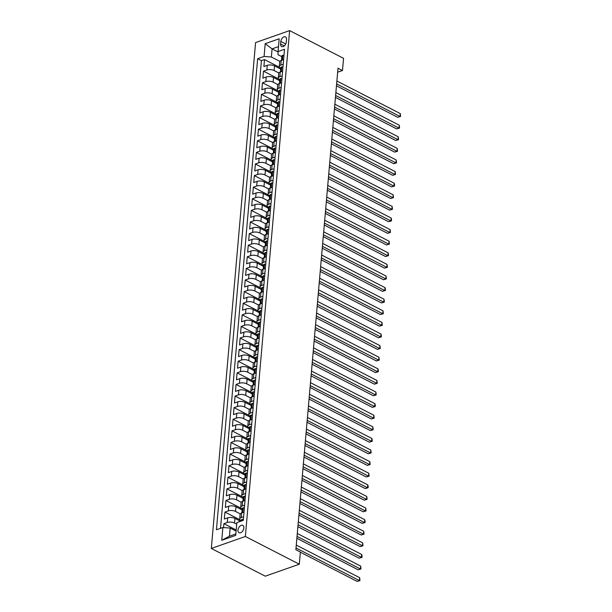 <?xml version="1.0" encoding="UTF-8"?>
<svg xmlns="http://www.w3.org/2000/svg" width="612" height="612" viewBox="0 0 612 612"><rect width="100%" height="100%" fill="white"/><g stroke="black" fill="none" stroke-linecap="round" stroke-linejoin="round"><path stroke-width="0.92" d="M243.874 527.995A4.131 2.563 -62.8 0 0 242.819 525.364A4.131 2.563 -62.8 0 0 239.82 526.259A4.131 2.563 -62.8 0 0 237.984 530.068A4.131 2.563 -62.8 0 0 239.04 532.708A4.131 2.563 -62.8 0 0 242.038 531.805A4.131 2.563 -62.8 0 0 243.874 527.995M245.358 536.472L299.299 564.21L265.264 576.183L211.324 548.451L255.579 42.58L289.621 30.6L245.358 536.472L211.324 548.451M280.663 69.064L274.528 65.912A5.164 2.219 -175 0 0 267.253 65.354L263.894 66.54L264.506 59.578L279.577 67.328M278.835 72.973L274.122 70.548A5.164 2.219 -175 0 0 266.847 69.998L263.489 71.176L278.567 78.933M263.489 71.176L262.877 78.137L266.235 76.959A5.164 2.219 -175 0 1 273.51 77.51L279.646 80.669M278.628 92.267L272.501 89.115A5.164 2.219 -175 0 0 265.226 88.564L261.867 89.742L262.472 82.781L277.55 90.538M277.611 103.872L271.483 100.72A5.164 2.219 -175 0 0 264.208 100.161L260.85 101.347L261.462 94.386L276.532 102.135M276.601 115.477L270.466 112.317A5.164 2.219 -175 0 0 263.191 111.766L259.832 112.945L260.444 105.983L275.522 113.74M275.584 127.074L269.456 123.922A5.164 2.219 -175 0 0 262.181 123.372L258.822 124.55L259.427 117.588L274.505 125.345M274.566 138.679L268.438 135.527A5.164 2.219 -175 0 0 261.163 134.969L257.805 136.155L258.417 129.193L273.488 136.943M273.556 150.284L267.421 147.125A5.164 2.219 -175 0 0 260.146 146.574L256.788 147.752L257.4 140.791L272.478 148.548M272.539 161.882L266.411 158.73A5.164 2.219 -175 0 0 259.136 158.179L255.778 159.357L256.382 152.396L271.46 160.153M271.521 173.487L265.394 170.335A5.164 2.219 -175 0 0 258.119 169.776L254.76 170.962L255.372 164.001L270.443 171.75M270.512 185.092L264.376 181.932A5.164 2.219 -175 0 0 257.101 181.381L253.743 182.56L254.355 175.598L269.433 183.355M269.494 196.689L263.367 193.537A5.164 2.219 -175 0 0 256.084 192.987L252.733 194.165L253.337 187.203L268.416 194.96M268.477 208.294L262.349 205.142A5.164 2.219 -175 0 0 255.074 204.584L251.716 205.77L252.328 198.808L267.398 206.558M267.467 219.899L261.332 216.74A5.164 2.219 -175 0 0 254.057 216.189L250.698 217.367L251.31 210.406L266.381 218.163M266.45 231.497L260.314 228.345A5.164 2.219 -175 0 0 253.039 227.794L249.688 228.972L250.293 222.011L265.371 229.768M265.432 243.102L259.304 239.95A5.164 2.219 -175 0 0 252.029 239.391L248.671 240.577L249.275 233.616L264.353 241.365M264.415 254.707L258.287 251.547A5.164 2.219 -175 0 0 251.012 250.997L247.653 252.175L248.265 245.213L263.336 252.97M263.405 266.304L257.269 263.152A5.164 2.219 -175 0 0 249.994 262.602L246.636 263.78L247.248 256.818L262.326 264.575M262.387 277.909L256.26 274.757A5.164 2.219 -175 0 0 248.985 274.199L245.626 275.385L246.231 268.423L261.309 276.173M261.37 289.514L255.242 286.355A5.164 2.219 -175 0 0 247.967 285.804L244.609 286.982L245.221 280.021L260.291 287.778M260.36 301.112L254.225 297.96A5.164 2.219 -175 0 0 246.95 297.409L243.591 298.587L244.203 291.626L259.281 299.383M259.343 312.717L253.215 309.565A5.164 2.219 -175 0 0 245.94 309.006L242.582 310.192L243.186 303.231L258.264 310.98M258.325 324.322L252.198 321.162A5.164 2.219 -175 0 0 244.922 320.612L241.564 321.79L242.176 314.828L257.247 322.585M257.315 335.919L251.18 332.767A5.164 2.219 -175 0 0 243.905 332.217L240.547 333.395L241.159 326.433L256.237 334.19M256.298 347.524L250.17 344.372A5.164 2.219 -175 0 0 242.895 343.814L239.537 345L240.141 338.038L255.219 345.788M255.28 359.129L249.153 355.97A5.164 2.219 -175 0 0 241.878 355.419L238.519 356.597L239.131 349.636L254.202 357.393M254.271 370.727L248.135 367.575A5.164 2.219 -175 0 0 240.86 367.024L237.502 368.202L238.114 361.241L253.184 368.998M253.253 382.332L247.118 379.18A5.164 2.219 -175 0 0 239.843 378.621L236.492 379.807L237.096 372.846L252.175 380.595M252.236 393.937L246.108 390.777A5.164 2.219 -175 0 0 238.833 390.227L235.475 391.405L236.079 384.443L251.157 392.2M251.226 405.534L245.091 402.382A5.164 2.219 -175 0 0 237.816 401.832L234.457 403.01L235.069 396.048L250.14 403.805M250.209 417.139L244.073 413.987A5.164 2.219 -175 0 0 236.798 413.429L233.44 414.615L234.052 407.653L249.13 415.403M249.191 428.744L243.063 425.585A5.164 2.219 -175 0 0 235.788 425.034L232.43 426.212L233.034 419.251L248.112 427.008M248.174 440.342L242.046 437.19A5.164 2.219 -175 0 0 234.771 436.639L231.412 437.817L232.025 430.856L247.095 438.613M247.164 451.947L241.029 448.795A5.164 2.219 -175 0 0 233.753 448.236L230.395 449.422L231.007 442.461L246.085 450.21M246.146 463.552L240.019 460.392A5.164 2.219 -175 0 0 232.744 459.842L229.385 461.02L229.99 454.058L245.068 461.815M245.129 475.149L239.001 471.997A5.164 2.219 -175 0 0 231.726 471.447L228.368 472.625L228.98 465.663L244.05 473.42M244.119 486.754L237.984 483.602A5.164 2.219 -175 0 0 230.709 483.044L227.35 484.23L227.962 477.268L243.041 485.018M243.102 498.359L236.974 495.2A5.164 2.219 -175 0 0 229.699 494.649L226.341 495.827L226.945 488.866L242.023 496.623M242.084 509.957L235.957 506.805A5.164 2.219 -175 0 0 228.681 506.254L225.323 507.432L225.935 500.471L241.006 508.228M240.554 521.294L234.939 518.41A5.164 2.219 -175 0 0 227.664 517.851L224.306 519.037L224.918 512.076L239.988 519.825M337.648 72.224L342.49 70.518L338 68.207L295.871 549.714L300.362 552.024L299.299 564.21M280.824 41.455L280.602 44.01A4.001 2.486 -62.8 0 0 281.619 46.558A4.001 2.486 -62.8 0 0 284.526 45.693A4.001 2.486 -62.8 0 0 286.301 41.998L286.531 39.451A4.001 2.486 -62.8 0 0 285.506 36.896A4.001 2.486 -62.8 0 0 282.599 37.76A4.001 2.486 -62.8 0 0 280.824 41.455L285.743 43.98M278.055 51.966L272.072 48.883L271.361 57.008L264.086 56.457L257.644 58.721L216.434 529.778L222.875 527.513L221.758 540.281L235.742 535.355L236.859 522.594L243.293 520.33L284.511 49.266L278.07 51.53L277.986 54.675L281.75 56.61M264.086 56.457L265.203 43.689L279.187 38.77L278.07 51.53M236.722 524.17L234.534 523.046L234.939 518.41M240.264 513.873L235.551 511.448L235.957 506.805M241.281 502.268L236.569 499.843L236.974 495.2M242.291 490.663L237.578 488.238L237.984 483.602M243.308 479.066L238.596 476.641L239.001 471.997M244.326 467.461L239.613 465.036L240.019 460.392M245.335 455.856L240.623 453.431L241.029 448.795M246.353 444.258L241.641 441.833L242.046 437.19M247.37 432.653L242.658 430.228L243.063 425.585M248.38 421.048L243.668 418.623L244.073 413.987M249.398 409.451L244.685 407.026L245.091 402.382M250.415 397.846L245.703 395.421L246.108 390.777M251.425 386.241L246.713 383.816L247.118 379.18M252.442 374.643L247.73 372.218L248.135 367.575M253.46 363.038L248.747 360.613L249.153 355.97M254.477 351.433L249.757 349.008L250.17 344.372M255.487 339.836L250.775 337.411L251.18 332.767M256.505 328.231L251.792 325.806L252.198 321.162M257.522 316.626L252.81 314.201L253.215 309.565M258.532 305.028L253.819 302.603L254.225 297.96M259.549 293.423L254.837 290.998L255.242 286.355M260.567 281.818L255.854 279.393L256.26 274.757M261.576 270.221L256.864 267.796L257.269 263.152M262.594 258.616L257.882 256.191L258.287 251.547M263.611 247.011L258.899 244.586L259.304 239.95M264.621 235.413L259.909 232.988L260.314 228.345M265.639 223.808L260.926 221.383L261.332 216.74M266.656 212.203L261.944 209.778L262.349 205.142M267.673 200.606L262.953 198.181L263.367 193.537M268.683 189.001L263.971 186.576L264.376 181.932M269.701 177.396L264.988 174.971L265.394 170.335M270.718 165.798L266.006 163.373L266.411 158.73M271.728 154.193L267.016 151.768L267.421 147.125M272.745 142.588L268.033 140.163L268.438 135.527M273.763 130.991L269.05 128.566L269.456 123.922M274.773 119.386L270.06 116.961L270.466 112.317M275.79 107.781L271.078 105.356L271.483 100.72M276.808 96.183L272.095 93.758L272.501 89.115M277.817 84.578L273.105 82.153L273.51 77.51M264.506 59.578L261.423 60.664L220.504 528.347M234.534 523.046A5.164 2.219 5 0 0 227.259 522.495L223.9 523.681L223.564 527.567M224.918 512.076L228.276 510.89A5.164 2.219 5 0 1 235.551 511.448M225.935 500.471L229.286 499.293A5.164 2.219 5 0 1 236.569 499.843M226.945 488.866L230.303 487.688A5.164 2.219 5 0 1 237.578 488.238M227.962 477.268L231.321 476.082A5.164 2.219 5 0 1 238.596 476.641M228.98 465.663L232.338 464.485A5.164 2.219 5 0 1 239.613 465.036M229.99 454.058L233.348 452.88A5.164 2.219 5 0 1 240.623 453.431M231.007 442.461L234.365 441.275A5.164 2.219 5 0 1 241.641 441.833M232.025 430.856L235.383 429.678A5.164 2.219 5 0 1 242.658 430.228M233.034 419.251L236.393 418.072A5.164 2.219 5 0 1 243.668 418.623M234.052 407.653L237.41 406.467A5.164 2.219 5 0 1 244.685 407.026M235.069 396.048L238.428 394.87A5.164 2.219 5 0 1 245.703 395.421M236.079 384.443L239.437 383.265A5.164 2.219 5 0 1 246.713 383.816M237.096 372.846L240.455 371.66A5.164 2.219 5 0 1 247.73 372.218M238.114 361.241L241.472 360.063A5.164 2.219 5 0 1 248.747 360.613M239.131 349.636L242.482 348.457A5.164 2.219 5 0 1 249.757 349.008M240.141 338.038L243.5 336.852A5.164 2.219 5 0 1 250.775 337.411M241.159 326.433L244.517 325.255A5.164 2.219 5 0 1 251.792 325.806M242.176 314.828L245.534 313.65A5.164 2.219 5 0 1 252.81 314.201M243.186 303.231L246.544 302.045A5.164 2.219 5 0 1 253.819 302.603M244.203 291.626L247.562 290.448A5.164 2.219 5 0 1 254.837 290.998M245.221 280.021L248.579 278.843A5.164 2.219 5 0 1 255.854 279.393M246.231 268.423L249.589 267.237A5.164 2.219 5 0 1 256.864 267.796M247.248 256.818L250.606 255.64A5.164 2.219 5 0 1 257.882 256.191M248.265 245.213L251.624 244.035A5.164 2.219 5 0 1 258.899 244.586M249.275 233.616L252.634 232.43A5.164 2.219 5 0 1 259.909 232.988M250.293 222.011L253.651 220.833A5.164 2.219 5 0 1 260.926 221.383M251.31 210.406L254.668 209.227A5.164 2.219 5 0 1 261.944 209.778M252.328 198.808L255.678 197.622A5.164 2.219 5 0 1 262.953 198.181M253.337 187.203L256.696 186.025A5.164 2.219 5 0 1 263.971 186.576M254.355 175.598L257.713 174.42A5.164 2.219 5 0 1 264.988 174.971M255.372 164.001L258.723 162.815A5.164 2.219 5 0 1 266.006 163.373M256.382 152.396L259.74 151.218A5.164 2.219 5 0 1 267.016 151.768M257.4 140.791L260.758 139.613A5.164 2.219 5 0 1 268.033 140.163M258.417 129.193L261.775 128.007A5.164 2.219 5 0 1 269.05 128.566M259.427 117.588L262.785 116.41A5.164 2.219 5 0 1 270.06 116.961M260.444 105.983L263.803 104.805A5.164 2.219 5 0 1 271.078 105.356M261.462 94.386L264.82 93.2A5.164 2.219 5 0 1 272.095 93.758M262.472 82.781L265.83 81.603A5.164 2.219 5 0 1 273.105 82.153M283.195 64.245L280.832 65.079A5.164 2.219 -175 0 0 279.286 66.479A5.164 2.219 -175 0 0 280.732 68.215M283.608 59.601L281.237 60.435A5.164 2.219 -175 0 0 279.692 61.835L279.286 66.479M282.591 71.206L280.22 72.04A5.164 2.219 -175 0 0 278.674 73.44L278.269 78.076A5.164 2.219 5 0 1 279.814 76.676L282.186 75.842M281.574 82.804L279.21 83.637A5.164 2.219 -175 0 0 277.664 85.037L277.251 89.681A5.164 2.219 5 0 1 278.797 88.281L281.168 87.447M280.556 94.409L278.192 95.243A5.164 2.219 -175 0 0 276.647 96.642L276.242 101.286A5.164 2.219 5 0 1 277.787 99.886L280.151 99.052M279.546 106.014L277.175 106.848A5.164 2.219 -175 0 0 275.63 108.248L275.224 112.883A5.164 2.219 5 0 1 276.769 111.483L279.141 110.65M278.529 117.611L276.157 118.445A5.164 2.219 -175 0 0 274.612 119.845L274.207 124.488A5.164 2.219 5 0 1 275.752 123.089L278.123 122.255M277.511 129.216L275.148 130.05A5.164 2.219 -175 0 0 273.602 131.45L273.197 136.094A5.164 2.219 5 0 1 274.742 134.694L277.106 133.86M276.502 140.821L274.13 141.655A5.164 2.219 -175 0 0 272.585 143.055L272.179 147.691A5.164 2.219 5 0 1 273.725 146.291L276.096 145.457M275.484 152.419L273.113 153.252A5.164 2.219 -175 0 0 271.567 154.652L271.162 159.296A5.164 2.219 5 0 1 272.707 157.896L275.079 157.062M274.467 164.024L272.103 164.858A5.164 2.219 -175 0 0 270.558 166.257L270.152 170.901A5.164 2.219 5 0 1 271.697 169.501L274.061 168.667M273.457 175.629L271.085 176.463A5.164 2.219 -175 0 0 269.54 177.863L269.135 182.498A5.164 2.219 5 0 1 270.68 181.098L273.051 180.265M272.439 187.226L270.068 188.06A5.164 2.219 -175 0 0 268.523 189.46L268.117 194.103A5.164 2.219 5 0 1 269.663 192.704L272.034 191.87M271.422 198.831L269.058 199.665A5.164 2.219 -175 0 0 267.513 201.065L267.107 205.708A5.164 2.219 5 0 1 268.653 204.309L271.017 203.475M270.412 210.436L268.041 211.27A5.164 2.219 -175 0 0 266.495 212.67L266.09 217.306A5.164 2.219 5 0 1 267.635 215.906L269.999 215.072M269.395 222.034L267.023 222.867A5.164 2.219 -175 0 0 265.478 224.267L265.072 228.911A5.164 2.219 5 0 1 266.618 227.511L268.989 226.677M268.377 233.639L266.013 234.472A5.164 2.219 -175 0 0 264.468 235.872L264.055 240.516A5.164 2.219 5 0 1 265.6 239.116L267.972 238.282M267.36 245.244L264.996 246.078A5.164 2.219 -175 0 0 263.451 247.477L263.045 252.113A5.164 2.219 5 0 1 264.591 250.713L266.954 249.88M266.35 256.841L263.979 257.675A5.164 2.219 -175 0 0 262.433 259.075L262.028 263.718A5.164 2.219 5 0 1 263.573 262.318L265.945 261.485M265.333 268.446L262.961 269.28A5.164 2.219 -175 0 0 261.416 270.68L261.01 275.323A5.164 2.219 5 0 1 262.556 273.924L264.927 273.09M264.315 280.051L261.951 280.885A5.164 2.219 -175 0 0 260.406 282.285L260.001 286.921A5.164 2.219 5 0 1 261.546 285.521L263.91 284.687M263.305 291.649L260.934 292.482A5.164 2.219 -175 0 0 259.389 293.882L258.983 298.526A5.164 2.219 5 0 1 260.528 297.126L262.9 296.292M262.288 303.254L259.916 304.087A5.164 2.219 -175 0 0 258.371 305.487L257.966 310.131A5.164 2.219 5 0 1 259.511 308.731L261.882 307.897M261.27 314.859L258.907 315.693A5.164 2.219 -175 0 0 257.361 317.093L256.956 321.728A5.164 2.219 5 0 1 258.501 320.328L260.865 319.495M260.261 326.456L257.889 327.29A5.164 2.219 -175 0 0 256.344 328.69L255.938 333.333A5.164 2.219 5 0 1 257.484 331.933L259.855 331.1M259.243 338.061L256.872 338.895A5.164 2.219 -175 0 0 255.326 340.295L254.921 344.938A5.164 2.219 5 0 1 256.466 343.539L258.838 342.705M258.226 349.666L255.862 350.5A5.164 2.219 -175 0 0 254.317 351.9L253.911 356.536A5.164 2.219 5 0 1 255.456 355.136L257.82 354.302M257.216 361.264L254.844 362.097A5.164 2.219 -175 0 0 253.299 363.497L252.894 368.141A5.164 2.219 5 0 1 254.439 366.741L256.81 365.907M256.198 372.869L253.827 373.702A5.164 2.219 -175 0 0 252.282 375.102L251.876 379.746A5.164 2.219 5 0 1 253.422 378.346L255.793 377.512M255.181 384.474L252.817 385.308A5.164 2.219 -175 0 0 251.272 386.707L250.859 391.343A5.164 2.219 5 0 1 252.404 389.943L254.776 389.11M254.171 396.071L251.8 396.905A5.164 2.219 -175 0 0 250.254 398.305L249.849 402.948A5.164 2.219 5 0 1 251.394 401.548L253.758 400.715M253.154 407.676L250.782 408.51A5.164 2.219 -175 0 0 249.237 409.91L248.832 414.553A5.164 2.219 5 0 1 250.377 413.154L252.748 412.32M252.136 419.281L249.773 420.115A5.164 2.219 -175 0 0 248.22 421.515L247.814 426.151A5.164 2.219 5 0 1 249.359 424.751L251.731 423.917M251.119 430.879L248.755 431.712A5.164 2.219 -175 0 0 247.21 433.112L246.804 437.756A5.164 2.219 5 0 1 248.35 436.356L250.713 435.522M250.109 442.484L247.738 443.317A5.164 2.219 -175 0 0 246.192 444.717L245.787 449.361A5.164 2.219 5 0 1 247.332 447.961L249.704 447.127M249.092 454.089L246.72 454.923A5.164 2.219 -175 0 0 245.175 456.322L244.769 460.958A5.164 2.219 5 0 1 246.315 459.558L248.686 458.725M248.074 465.686L245.71 466.52A5.164 2.219 -175 0 0 244.165 467.92L243.76 472.563A5.164 2.219 5 0 1 245.305 471.163L247.669 470.33M247.064 477.291L244.693 478.125A5.164 2.219 -175 0 0 243.148 479.525L242.742 484.168A5.164 2.219 5 0 1 244.287 482.769L246.659 481.935M246.047 488.896L243.675 489.73A5.164 2.219 -175 0 0 242.13 491.13L241.725 495.766A5.164 2.219 5 0 1 243.27 494.366L245.642 493.532M245.03 500.494L242.666 501.327A5.164 2.219 -175 0 0 241.12 502.727L240.715 507.371A5.164 2.219 5 0 1 242.26 505.971L244.624 505.137M244.02 512.099L241.648 512.933A5.164 2.219 -175 0 0 240.103 514.332L239.697 518.976A5.164 2.219 5 0 1 241.243 517.576L243.614 516.742M279.852 61.376L271.361 57.008M342.49 70.518L343.554 58.339L289.621 30.6M278.498 46.627L272.072 48.883L265.203 43.689M236.11 531.132L230.15 528.072L229.439 536.188L235.865 533.932M261.423 60.664L257.644 58.721M223.9 523.681L236.209 530.007M279.722 79.82A5.164 2.219 5 0 1 278.269 78.076M278.705 91.418A5.164 2.219 5 0 1 277.251 89.681M277.687 103.023A5.164 2.219 5 0 1 276.242 101.286M276.67 114.628A5.164 2.219 5 0 1 275.224 112.883M275.66 126.225A5.164 2.219 5 0 1 274.207 124.488M274.643 137.83A5.164 2.219 5 0 1 273.197 136.094M273.625 149.435A5.164 2.219 5 0 1 272.179 147.691M272.615 161.032A5.164 2.219 5 0 1 271.162 159.296M271.598 172.638A5.164 2.219 5 0 1 270.152 170.901M270.58 184.243A5.164 2.219 5 0 1 269.135 182.498M269.571 195.84A5.164 2.219 5 0 1 268.117 194.103M268.553 207.445A5.164 2.219 5 0 1 267.107 205.708M267.536 219.05A5.164 2.219 5 0 1 266.09 217.306M266.526 230.648A5.164 2.219 5 0 1 265.072 228.911M265.509 242.253A5.164 2.219 5 0 1 264.055 240.516M264.491 253.858A5.164 2.219 5 0 1 263.045 252.113M263.481 265.455A5.164 2.219 5 0 1 262.028 263.718M262.464 277.06A5.164 2.219 5 0 1 261.01 275.323M261.446 288.665A5.164 2.219 5 0 1 260.001 286.921M260.429 300.262A5.164 2.219 5 0 1 258.983 298.526M259.419 311.868A5.164 2.219 5 0 1 257.966 310.131M258.402 323.473A5.164 2.219 5 0 1 256.956 321.728M257.384 335.07A5.164 2.219 5 0 1 255.938 333.333M256.374 346.675A5.164 2.219 5 0 1 254.921 344.938M255.357 358.28A5.164 2.219 5 0 1 253.911 356.536M254.34 369.877A5.164 2.219 5 0 1 252.894 368.141M253.33 381.483A5.164 2.219 5 0 1 251.876 379.746M252.312 393.088A5.164 2.219 5 0 1 250.859 391.343M251.295 404.685A5.164 2.219 5 0 1 249.849 402.948M250.285 416.29A5.164 2.219 5 0 1 248.832 414.553M249.268 427.895A5.164 2.219 5 0 1 247.814 426.151M248.25 439.493A5.164 2.219 5 0 1 246.804 437.756M247.233 451.098A5.164 2.219 5 0 1 245.787 449.361M246.223 462.703A5.164 2.219 5 0 1 244.769 460.958M245.205 474.3A5.164 2.219 5 0 1 243.76 472.563M244.188 485.905A5.164 2.219 5 0 1 242.742 484.168M243.178 497.51A5.164 2.219 5 0 1 241.725 495.766M242.161 509.108A5.164 2.219 5 0 1 240.715 507.371M222.875 527.513L230.15 528.072M241.143 520.713A5.164 2.219 5 0 1 239.697 518.976M221.758 540.281L229.439 536.188M283.953 55.623L282.767 55.271A3.42 1.469 -175 0 0 281.788 56.182L281.597 58.385A3.42 1.469 -175 0 0 281.75 58.897L281.918 59.134M336.455 85.795L397.716 117.297L400.019 116.487L336.623 83.89M400.271 113.587L400.577 116.464L400.019 116.487L400.271 113.587L336.875 80.991M281.421 60.374L281.474 59.777A3.42 1.469 5 0 1 281.872 59.165L281.994 57.773A3.42 1.469 -175 0 0 281.597 58.385M400.577 116.464L397.716 117.297M282.935 67.221L281.75 66.876A3.42 1.469 -175 0 0 280.77 67.787L280.579 69.99A3.42 1.469 -175 0 0 280.74 70.502L280.9 70.732M335.445 97.4L396.706 128.903L399.001 128.092L335.613 95.495M399.261 125.192L399.559 128.069L399.001 128.092L399.261 125.192L335.866 92.588M280.403 71.971L280.457 71.382A3.42 1.469 5 0 1 280.854 70.77L280.977 69.378A3.42 1.469 -175 0 0 280.579 69.99M399.559 128.069L396.706 128.903M281.925 78.826L280.732 78.474A3.42 1.469 -175 0 0 279.753 79.384L279.562 81.587A3.42 1.469 -175 0 0 279.722 82.107L279.883 82.337M334.427 108.997L395.689 140.508L397.991 139.697L334.596 107.092M398.244 136.797L398.542 139.666L397.991 139.697L398.244 136.797L334.848 104.193M279.393 83.576L279.439 82.98A3.42 1.469 5 0 1 279.845 82.375L279.959 80.983A3.42 1.469 -175 0 0 279.562 81.587M398.542 139.666L395.689 140.508M280.908 90.431L279.722 90.079A3.42 1.469 -175 0 0 278.743 90.989L278.552 93.192A3.42 1.469 -175 0 0 278.705 93.705L278.865 93.942M333.41 120.602L394.671 152.105L396.974 151.294L333.578 118.697M397.226 148.395L397.532 151.271L396.974 151.294L397.226 148.395L333.831 115.798M278.376 95.181L278.429 94.585A3.42 1.469 5 0 1 278.827 93.973L278.95 92.58A3.42 1.469 -175 0 0 278.552 93.192M397.532 151.271L394.671 152.105M279.891 102.028L278.705 101.684A3.42 1.469 -175 0 0 277.726 102.594L277.534 104.797A3.42 1.469 -175 0 0 277.695 105.31L277.856 105.539M332.4 132.207L393.661 163.71L395.956 162.899L332.568 130.302M396.209 160L396.515 162.876L395.956 162.899L396.209 160L332.821 127.395M277.358 106.779L277.412 106.19A3.42 1.469 5 0 1 277.81 105.578L277.932 104.185A3.42 1.469 -175 0 0 277.534 104.797M396.515 162.876L393.661 163.71M278.881 113.633L277.687 113.281A3.42 1.469 -175 0 0 276.708 114.192L276.517 116.395A3.42 1.469 -175 0 0 276.678 116.915L276.838 117.144M331.383 143.805L392.644 175.315L394.947 174.504L331.551 141.9M395.199 171.605L395.497 174.474L394.947 174.504L395.199 171.605L331.803 139M276.349 118.384L276.394 117.787A3.42 1.469 5 0 1 276.792 117.183L276.915 115.79A3.42 1.469 -175 0 0 276.517 116.395M395.497 174.474L392.644 175.315M277.863 125.238L276.678 124.886A3.42 1.469 -175 0 0 275.698 125.797L275.507 128A3.42 1.469 -175 0 0 275.66 128.512L275.821 128.75M330.365 155.41L391.626 186.912L393.929 186.109L330.534 153.505M394.182 183.202L394.587 184.916L394.48 186.079L393.929 186.109L394.182 183.202L330.786 150.606M275.331 129.989L275.385 129.392A3.42 1.469 5 0 1 275.783 128.78L275.905 127.388A3.42 1.469 -175 0 0 275.507 128M394.48 186.079L391.626 186.912M276.846 136.836L275.66 136.491A3.42 1.469 -175 0 0 274.681 137.402L274.49 139.605A3.42 1.469 -175 0 0 274.643 140.117L274.811 140.347M329.355 167.015L390.617 198.518L392.912 197.707L329.516 165.11M393.164 194.807L393.47 197.684L392.912 197.707L393.164 194.807L329.776 162.203M274.314 141.586L274.367 140.997A3.42 1.469 5 0 1 274.765 140.385L274.887 138.993A3.42 1.469 -175 0 0 274.49 139.605M393.47 197.684L390.617 198.518M275.836 148.441L274.643 148.089A3.42 1.469 -175 0 0 273.663 148.999L273.472 151.202A3.42 1.469 -175 0 0 273.633 151.722L273.793 151.952M328.338 178.612L389.599 210.123L391.902 209.312L328.506 176.707M392.154 206.412L392.453 209.281L391.902 209.312L392.154 206.412L328.759 173.808M273.296 153.191L273.35 152.595A3.42 1.469 5 0 1 273.748 151.99L273.87 150.598A3.42 1.469 -175 0 0 273.472 151.202M392.453 209.281L389.599 210.123M274.819 160.046L273.633 159.694A3.42 1.469 -175 0 0 272.654 160.604L272.455 162.807A3.42 1.469 -175 0 0 272.615 163.32L272.776 163.557M327.321 190.217L388.582 221.72L390.884 220.917L327.489 188.312M391.137 218.01L391.542 219.723L391.435 220.886L390.884 220.917L391.137 218.01L327.741 185.413M272.286 164.796L272.34 164.2A3.42 1.469 5 0 1 272.738 163.588L272.86 162.195A3.42 1.469 -175 0 0 272.455 162.807M391.435 220.886L388.582 221.72M273.801 171.643L272.615 171.299A3.42 1.469 -175 0 0 271.636 172.209L271.445 174.412A3.42 1.469 -175 0 0 271.598 174.925L271.766 175.154M326.311 201.822L387.572 233.325L389.867 232.514L326.471 199.917M390.119 229.615L390.425 232.491L389.867 232.514L390.119 229.615L326.732 197.01M271.269 176.394L271.323 175.805A3.42 1.469 5 0 1 271.72 175.193L271.843 173.8A3.42 1.469 -175 0 0 271.445 174.412M390.425 232.491L387.572 233.325M272.784 183.248L271.598 182.896A3.42 1.469 -175 0 0 270.619 183.807L270.428 186.01A3.42 1.469 -175 0 0 270.588 186.53L270.749 186.759M325.293 213.42L386.555 244.93L388.85 244.119L325.462 211.515M389.11 241.22L389.408 244.089L388.85 244.119L389.11 241.22L325.714 208.615M270.252 187.999L270.305 187.402A3.42 1.469 5 0 1 270.703 186.798L270.825 185.405A3.42 1.469 -175 0 0 270.428 186.01M389.408 244.089L386.555 244.93M271.774 194.853L270.58 194.501A3.42 1.469 -175 0 0 269.609 195.412L269.41 197.615A3.42 1.469 -175 0 0 269.571 198.127L269.731 198.365M324.276 225.025L385.537 256.527L387.84 255.724L324.444 223.12M388.092 252.817L388.498 254.531L388.39 255.694L387.84 255.724L388.092 252.817L324.697 220.221M269.242 199.604L269.288 199.007A3.42 1.469 5 0 1 269.693 198.395L269.815 197.003A3.42 1.469 -175 0 0 269.41 197.615M388.39 255.694L385.537 256.527M270.756 206.451L269.571 206.106A3.42 1.469 -175 0 0 268.591 207.017L268.4 209.22A3.42 1.469 -175 0 0 268.553 209.732L268.722 209.962M323.258 236.63L384.52 268.132L386.822 267.322L323.427 234.725M387.075 264.422L387.381 267.299L386.822 267.322L387.075 264.422L323.679 231.818M268.224 211.201L268.278 210.612A3.42 1.469 5 0 1 268.676 210L268.798 208.608A3.42 1.469 -175 0 0 268.4 209.22M387.381 267.299L384.52 268.132M269.739 218.056L268.553 217.704A3.42 1.469 -175 0 0 267.574 218.614L267.383 220.817A3.42 1.469 -175 0 0 267.543 221.337L267.704 221.567M322.249 248.227L383.51 279.738L385.805 278.927L322.417 246.322M386.065 276.027L386.363 278.896L385.805 278.927L386.065 276.027L322.669 243.423M267.207 222.806L267.26 222.21A3.42 1.469 5 0 1 267.658 221.605L267.781 220.213A3.42 1.469 -175 0 0 267.383 220.817M386.363 278.896L383.51 279.738M268.729 229.661L267.536 229.309A3.42 1.469 -175 0 0 266.564 230.219L266.365 232.422A3.42 1.469 -175 0 0 266.526 232.935L266.687 233.172M321.231 259.832L382.492 291.335L384.795 290.532L321.399 257.927M385.047 287.625L385.453 289.338L385.346 290.501L384.795 290.532L385.047 287.625L321.652 255.028M266.197 234.411L266.243 233.815A3.42 1.469 5 0 1 266.648 233.203L266.763 231.81A3.42 1.469 -175 0 0 266.365 232.422M385.346 290.501L382.492 291.335M267.712 241.258L266.526 240.914A3.42 1.469 -175 0 0 265.547 241.824L265.356 244.027A3.42 1.469 -175 0 0 265.509 244.54L265.669 244.769M320.214 271.437L381.475 302.94L383.778 302.129L320.382 269.532M384.03 299.23L384.336 302.106L383.778 302.129L384.03 299.23L320.634 266.625M265.18 246.009L265.233 245.42A3.42 1.469 5 0 1 265.631 244.808L265.753 243.415A3.42 1.469 -175 0 0 265.356 244.027M384.336 302.106L381.475 302.94M266.694 252.863L265.509 252.511A3.42 1.469 -175 0 0 264.529 253.422L264.338 255.625A3.42 1.469 -175 0 0 264.499 256.145L264.659 256.374M319.204 283.035L380.465 314.545L382.76 313.734L319.372 281.13M383.02 310.835L383.319 313.704L382.76 313.734L383.02 310.835L319.625 278.231M264.162 257.614L264.216 257.017A3.42 1.469 5 0 1 264.613 256.413L264.736 255.02A3.42 1.469 -175 0 0 264.338 255.625M383.319 313.704L380.465 314.545M265.685 264.468L264.491 264.116A3.42 1.469 -175 0 0 263.512 265.027L263.321 267.23A3.42 1.469 -175 0 0 263.481 267.742L263.642 267.98M318.186 294.64L379.448 326.142L381.75 325.339L318.355 292.735M382.003 322.432L382.301 325.309L381.75 325.339L382.003 322.432L318.607 289.836M263.152 269.219L263.198 268.622A3.42 1.469 5 0 1 263.596 268.01L263.718 266.618A3.42 1.469 -175 0 0 263.321 267.23M382.301 325.309L379.448 326.142M264.667 276.066L263.481 275.721A3.42 1.469 -175 0 0 262.502 276.632L262.311 278.835A3.42 1.469 -175 0 0 262.464 279.347L262.625 279.577M317.169 306.245L378.43 337.748L380.733 336.937L317.337 304.34M380.985 334.037L381.391 335.751L381.284 336.914L380.733 336.937L380.985 334.037L317.59 301.433M262.135 280.816L262.188 280.227A3.42 1.469 5 0 1 262.586 279.615L262.709 278.223A3.42 1.469 -175 0 0 262.311 278.835M381.284 336.914L378.43 337.748M263.65 287.671L262.464 287.319A3.42 1.469 -175 0 0 261.485 288.229L261.293 290.432A3.42 1.469 -175 0 0 261.454 290.952L261.615 291.182M316.159 317.842L377.42 349.353L379.715 348.542L316.32 315.937M379.968 345.642L380.274 348.511L379.715 348.542L379.968 345.642L316.58 313.038M261.117 292.421L261.171 291.825A3.42 1.469 5 0 1 261.569 291.22L261.691 289.828A3.42 1.469 -175 0 0 261.293 290.432M380.274 348.511L377.42 349.353M262.64 299.276L261.446 298.924A3.42 1.469 -175 0 0 260.467 299.834L260.276 302.037A3.42 1.469 -175 0 0 260.437 302.55L260.597 302.787M315.142 329.447L376.403 360.95L378.706 360.147L315.31 327.542M378.958 357.24L379.256 360.116L378.706 360.147L378.958 357.24L315.562 324.643M260.1 304.026L260.154 303.43A3.42 1.469 5 0 1 260.551 302.818L260.674 301.425A3.42 1.469 -175 0 0 260.276 302.037M379.256 360.116L376.403 360.95M261.622 310.873L260.437 310.529A3.42 1.469 -175 0 0 259.457 311.439L259.258 313.642A3.42 1.469 -175 0 0 259.419 314.155L259.58 314.384M314.124 341.052L375.385 372.555L377.688 371.744L314.293 339.147M377.941 368.845L378.346 370.558L378.239 371.721L377.688 371.744L377.941 368.845L314.545 336.24M259.09 315.624L259.144 315.035A3.42 1.469 5 0 1 259.542 314.423L259.664 313.03A3.42 1.469 -175 0 0 259.258 313.642M378.239 371.721L375.385 372.555M260.605 322.478L259.419 322.126A3.42 1.469 -175 0 0 258.44 323.037L258.249 325.24A3.42 1.469 -175 0 0 258.402 325.76L258.57 325.989M313.115 352.65L374.376 384.16L376.671 383.349L313.275 350.745M376.923 380.45L377.229 383.319L376.671 383.349L376.923 380.45L313.535 347.846M258.073 327.229L258.126 326.632A3.42 1.469 5 0 1 258.524 326.028L258.647 324.635A3.42 1.469 -175 0 0 258.249 325.24M377.229 383.319L374.376 384.16M259.587 334.083L258.402 333.731A3.42 1.469 -175 0 0 257.423 334.642L257.231 336.845A3.42 1.469 -175 0 0 257.392 337.357L257.553 337.595M312.097 364.255L373.358 395.757L375.653 394.954L312.265 362.35M375.913 392.047L376.212 394.924L375.653 394.954L375.913 392.047L312.518 359.451M257.055 338.834L257.109 338.237A3.42 1.469 5 0 1 257.507 337.625L257.629 336.233A3.42 1.469 -175 0 0 257.231 336.845M376.212 394.924L373.358 395.757M258.578 345.681L257.384 345.336A3.42 1.469 -175 0 0 256.413 346.247L256.214 348.45A3.42 1.469 -175 0 0 256.374 348.962L256.535 349.192M311.08 375.86L372.341 407.363L374.643 406.552L311.248 373.955M374.896 403.652L375.301 405.366L375.194 406.529L374.643 406.552L374.896 403.652L311.5 371.048M256.046 350.431L256.091 349.842A3.42 1.469 5 0 1 256.497 349.23L256.619 347.838A3.42 1.469 -175 0 0 256.214 348.45M375.194 406.529L372.341 407.363M257.56 357.286L256.374 356.934A3.42 1.469 -175 0 0 255.395 357.844L255.204 360.047A3.42 1.469 -175 0 0 255.357 360.567L255.525 360.797M310.07 387.457L371.323 418.968L373.626 418.157L310.23 385.552M373.878 415.257L374.184 418.126L373.626 418.157L373.878 415.257L310.483 382.653M255.028 362.036L255.082 361.44A3.42 1.469 5 0 1 255.479 360.835L255.602 359.443A3.42 1.469 -175 0 0 255.204 360.047M374.184 418.126L371.323 418.968M256.543 368.891L255.357 368.539A3.42 1.469 -175 0 0 254.378 369.449L254.187 371.652A3.42 1.469 -175 0 0 254.347 372.165L254.508 372.402M309.052 399.062L370.314 430.565L372.609 429.762L309.221 397.157M372.869 426.855L373.167 429.731L372.609 429.762L372.869 426.855L309.473 394.258M254.011 373.641L254.064 373.045A3.42 1.469 5 0 1 254.462 372.433L254.584 371.04A3.42 1.469 -175 0 0 254.187 371.652M373.167 429.731L370.314 430.565M255.533 380.488L254.34 380.144A3.42 1.469 -175 0 0 253.368 381.054L253.169 383.257A3.42 1.469 -175 0 0 253.33 383.77L253.49 383.999M308.035 410.667L369.296 442.17L371.599 441.359L308.203 408.762M371.851 438.46L372.257 440.173L372.15 441.336L371.599 441.359L371.851 438.46L308.456 405.855M253.001 385.239L253.047 384.65A3.42 1.469 5 0 1 253.452 384.038L253.567 382.645A3.42 1.469 -175 0 0 253.169 383.257M372.15 441.336L369.296 442.17M254.516 392.093L253.33 391.741A3.42 1.469 -175 0 0 252.351 392.652L252.159 394.855A3.42 1.469 -175 0 0 252.312 395.375L252.473 395.604M307.017 422.265L368.279 453.775L370.581 452.964L307.186 420.36M370.834 450.065L371.14 452.934L370.581 452.964L370.834 450.065L307.438 417.461M251.983 396.844L252.037 396.247A3.42 1.469 5 0 1 252.435 395.643L252.557 394.25A3.42 1.469 -175 0 0 252.159 394.855M371.14 452.934L368.279 453.775M253.498 403.698L252.312 403.346A3.42 1.469 -175 0 0 251.333 404.257L251.142 406.46A3.42 1.469 -175 0 0 251.303 406.972L251.463 407.209M306.008 433.87L367.269 465.372L369.564 464.569L306.176 431.965M369.824 461.662L370.122 464.539L369.564 464.569L369.824 461.662L306.428 429.066M250.966 408.449L251.019 407.852A3.42 1.469 5 0 1 251.417 407.24L251.54 405.848A3.42 1.469 -175 0 0 251.142 406.46M370.122 464.539L367.269 465.372M252.488 415.296L251.295 414.951A3.42 1.469 -175 0 0 250.316 415.862L250.124 418.065A3.42 1.469 -175 0 0 250.285 418.577L250.446 418.807M304.99 445.475L366.251 476.978L368.554 476.167L305.159 443.57M368.807 473.267L369.105 476.144L368.554 476.167L368.807 473.267L305.411 440.663M249.956 420.046L250.002 419.457A3.42 1.469 5 0 1 250.4 418.845L250.522 417.453A3.42 1.469 -175 0 0 250.124 418.065M369.105 476.144L366.251 476.978M251.471 426.901L250.285 426.549A3.42 1.469 -175 0 0 249.306 427.459L249.115 429.662A3.42 1.469 -175 0 0 249.268 430.182L249.428 430.412M303.973 457.072L365.234 488.583L367.537 487.772L304.141 455.167M367.789 484.872L368.195 486.586L368.087 487.741L367.537 487.772L367.789 484.872L304.393 452.268M248.939 431.651L248.992 431.055A3.42 1.469 5 0 1 249.39 430.45L249.512 429.058A3.42 1.469 -175 0 0 249.115 429.662M368.087 487.741L365.234 488.583M250.453 438.506L249.268 438.154A3.42 1.469 -175 0 0 248.288 439.064L248.097 441.267A3.42 1.469 -175 0 0 248.258 441.78L248.418 442.017M302.963 468.677L364.224 500.18L366.519 499.377L303.124 466.772M366.772 496.47L367.078 499.346L366.519 499.377L366.772 496.47L303.384 463.873M247.921 443.256L247.975 442.66A3.42 1.469 5 0 1 248.373 442.048L248.495 440.655A3.42 1.469 -175 0 0 248.097 441.267M367.078 499.346L364.224 500.18M249.444 450.103L248.25 449.759A3.42 1.469 -175 0 0 247.271 450.669L247.08 452.872A3.42 1.469 -175 0 0 247.24 453.385L247.401 453.614M301.945 480.282L363.207 511.785L365.509 510.974L302.114 478.377M365.762 508.075L366.06 510.951L365.509 510.974L365.762 508.075L302.366 475.47M246.904 454.854L246.957 454.265A3.42 1.469 5 0 1 247.355 453.653L247.477 452.26A3.42 1.469 -175 0 0 247.08 452.872M366.06 510.951L363.207 511.785M248.426 461.708L247.24 461.356A3.42 1.469 -175 0 0 246.261 462.267L246.062 464.47A3.42 1.469 -175 0 0 246.223 464.99L246.384 465.219M300.928 491.887L362.189 523.39L364.492 522.579L301.096 489.975M364.744 519.68L365.15 521.393L365.043 522.549L364.492 522.579L364.744 519.68L301.349 487.076M245.894 466.459L245.947 465.862A3.42 1.469 5 0 1 246.345 465.258L246.468 463.865A3.42 1.469 -175 0 0 246.062 464.47M365.043 522.549L362.189 523.39M247.409 473.313L246.223 472.961A3.42 1.469 -175 0 0 245.244 473.872L245.052 476.075A3.42 1.469 -175 0 0 245.205 476.587L245.374 476.825M299.918 503.485L361.179 534.987L363.474 534.184L300.079 501.58M363.727 531.277L364.033 534.154L363.474 534.184L363.727 531.277L300.339 498.681M244.877 478.064L244.93 477.467A3.42 1.469 5 0 1 245.328 476.855L245.45 475.463A3.42 1.469 -175 0 0 245.052 476.075M364.033 534.154L361.179 534.987M246.399 484.911L245.205 484.566A3.42 1.469 -175 0 0 244.226 485.477L244.035 487.68A3.42 1.469 -175 0 0 244.196 488.192L244.356 488.422M298.901 515.09L360.162 546.592L362.465 545.782L299.069 513.185M362.717 542.882L363.015 545.759L362.465 545.782L362.717 542.882L299.322 510.278M243.859 489.661L243.913 489.072A3.42 1.469 5 0 1 244.31 488.46L244.433 487.068A3.42 1.469 -175 0 0 244.035 487.68M363.015 545.759L360.162 546.592M245.381 496.516L244.188 496.164A3.42 1.469 -175 0 0 243.216 497.074L243.018 499.277A3.42 1.469 -175 0 0 243.178 499.797L243.339 500.027M297.883 526.695L359.145 558.198L361.447 557.387L298.052 524.782M361.7 554.487L362.105 556.201L361.998 557.356L361.447 557.387L361.7 554.487L298.304 521.883M242.849 501.266L242.895 500.67A3.42 1.469 5 0 1 243.301 500.065L243.423 498.673A3.42 1.469 -175 0 0 243.018 499.277M361.998 557.356L359.145 558.198M244.364 508.121L243.178 507.769A3.42 1.469 -175 0 0 242.199 508.679L242.008 510.882A3.42 1.469 -175 0 0 242.161 511.395L242.329 511.632M296.874 538.292L358.127 569.795L360.43 568.992L297.034 536.387M360.682 566.085L360.988 568.961L360.43 568.992L360.682 566.085L297.287 533.488M241.832 512.871L241.885 512.275A3.42 1.469 5 0 1 242.283 511.663L242.406 510.27A3.42 1.469 -175 0 0 242.008 510.882M360.988 568.961L358.127 569.795M243.347 519.718L242.161 519.374A3.42 1.469 -175 0 0 241.182 520.284L241.113 521.095M300.347 552.208L357.117 581.4L359.412 580.589L296.024 547.992M359.672 577.69L359.971 580.566L359.412 580.589L359.672 577.69L296.277 545.085M359.971 580.566L357.117 581.4M274.122 70.548L274.528 65.912M266.847 69.998L267.253 65.354M227.259 522.495L227.664 517.851M228.276 510.89L228.681 506.254M229.286 499.293L229.699 494.649M230.303 487.688L230.709 483.044M231.321 476.082L231.726 471.447M232.338 464.485L232.744 459.842M233.348 452.88L233.753 448.236M234.365 441.275L234.771 436.639M235.383 429.678L235.788 425.034M236.393 418.072L236.798 413.429M237.41 406.467L237.816 401.832M238.428 394.87L238.833 390.227M239.437 383.265L239.843 378.621M240.455 371.66L240.86 367.024M241.472 360.063L241.878 355.419M242.482 348.457L242.895 343.814M243.5 336.852L243.905 332.217M244.517 325.255L244.922 320.612M245.534 313.65L245.94 309.006M246.544 302.045L246.95 297.409M247.562 290.448L247.967 285.804M248.579 278.843L248.985 274.199M249.589 267.237L249.994 262.602M250.606 255.64L251.012 250.997M251.624 244.035L252.029 239.391M252.634 232.43L253.039 227.794M253.651 220.833L254.057 216.189M254.668 209.227L255.074 204.584M255.678 197.622L256.084 192.987M256.696 186.025L257.101 181.381M257.713 174.42L258.119 169.776M258.723 162.815L259.136 158.179M259.74 151.218L260.146 146.574M260.758 139.613L261.163 134.969M261.775 128.007L262.181 123.372M262.785 116.41L263.191 111.766M263.803 104.805L264.208 100.161M264.82 93.2L265.226 88.564M265.83 81.603L266.235 76.959M280.832 65.079L281.237 60.435M279.814 76.676L280.22 72.04M278.797 88.281L279.21 83.637M277.787 99.886L278.192 95.243M276.769 111.483L277.175 106.848M275.752 123.089L276.157 118.445M274.742 134.694L275.148 130.05M273.725 146.291L274.13 141.655M272.707 157.896L273.113 153.252M271.697 169.501L272.103 164.858M270.68 181.098L271.085 176.463M269.663 192.704L270.068 188.06M268.653 204.309L269.058 199.665M267.635 215.906L268.041 211.27M266.618 227.511L267.023 222.867M265.6 239.116L266.013 234.472M264.591 250.713L264.996 246.078M263.573 262.318L263.979 257.675M262.556 273.924L262.961 269.28M261.546 285.521L261.951 280.885M260.528 297.126L260.934 292.482M259.511 308.731L259.916 304.087M258.501 320.328L258.907 315.693M257.484 331.933L257.889 327.29M256.466 343.539L256.872 338.895M255.456 355.136L255.862 350.5M254.439 366.741L254.844 362.097M253.422 378.346L253.827 373.702M252.404 389.943L252.817 385.308M251.394 401.548L251.8 396.905M250.377 413.154L250.782 408.51M249.359 424.751L249.773 420.115M248.35 436.356L248.755 431.712M247.332 447.961L247.738 443.317M246.315 459.558L246.72 454.923M245.305 471.163L245.71 466.52M244.287 482.769L244.693 478.125M243.27 494.366L243.675 489.73M242.26 505.971L242.666 501.327M241.243 517.576L241.648 512.933M284.297 45.908L280.602 44.01M282.392 60.03L282.805 55.287M281.375 71.635L281.795 66.884M280.365 83.232L280.778 78.489M279.347 94.837L279.76 90.094M278.33 106.442L278.751 101.691M277.32 118.04L277.733 113.296M276.303 129.645L276.716 124.902M275.285 141.25L275.706 136.499M274.275 152.847L274.689 148.104M273.258 164.452L273.671 159.709M272.241 176.057L272.654 171.306M271.231 187.655L271.644 182.911M270.213 199.26L270.626 194.517M269.196 210.865L269.609 206.114M268.178 222.462L268.599 217.719M267.169 234.067L267.582 229.324M266.151 245.672L266.564 240.921M265.134 257.269L265.554 252.527M264.124 268.875L264.537 264.132M263.106 280.48L263.52 275.729M262.089 292.077L262.51 287.334M261.079 303.682L261.492 298.939M260.062 315.287L260.475 310.536M259.044 326.885L259.457 322.142M258.035 338.49L258.448 333.747M257.017 350.095L257.43 345.344M256 361.692L256.413 356.949M254.982 373.297L255.403 368.554M253.972 384.902L254.385 380.151M252.955 396.499L253.368 391.757M251.937 408.105L252.358 403.362M250.928 419.71L251.341 414.959M249.91 431.307L250.323 426.564M248.893 442.912L249.313 438.169M247.883 454.517L248.296 449.766M246.865 466.114L247.279 461.372M245.848 477.72L246.269 472.977M244.838 489.325L245.251 484.574M243.821 500.922L244.234 496.179M242.803 512.527L243.216 507.784M242.084 520.758L242.207 519.381"/></g></svg>
